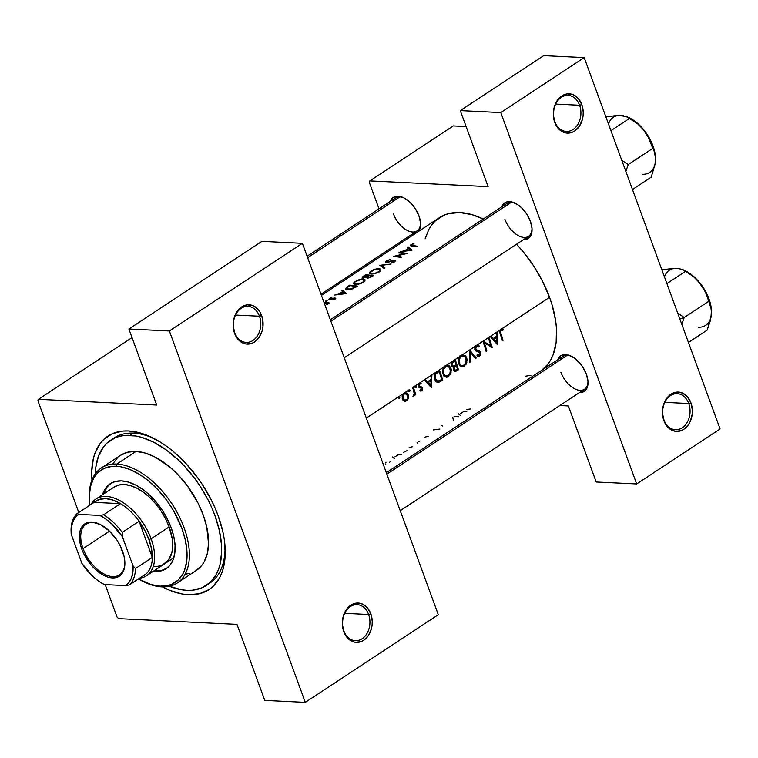 <?xml version="1.0" encoding="UTF-8"?>
<svg xmlns="http://www.w3.org/2000/svg" width="758" height="758" viewBox="0 0 758 758"><rect width="100%" height="100%" fill="white"/><g stroke="black" fill="none" stroke-linecap="round" stroke-linejoin="round"><path stroke-width="1.14" d="M663.951 419.866A18.05 13.71 92.8 0 0 682.238 427.777A18.05 13.71 92.8 0 0 688.747 403.521L690.945 402.83A19.689 14.961 -87.2 0 1 683.839 429.284A19.689 14.961 -87.2 0 1 663.894 420.662L663.951 419.866A18.05 13.71 -87.2 0 1 677.226 393.667A18.05 13.71 -87.2 0 1 688.747 403.521A18.05 13.71 -87.2 0 1 675.473 429.72A18.05 13.71 -87.2 0 1 663.951 419.866L662.464 413.262L662.606 409.405L664.567 402.11L666.31 398.945L670.991 394.198L676.657 392.123L682.437 393.032L687.459 396.794L690.945 402.83L692.367 410.22L692.225 414.076L690.273 421.382L688.52 424.537L683.839 429.284L681.072 430.686L675.236 431.283L669.74 428.905L665.401 423.911L663.894 420.662A19.689 14.961 -87.2 0 1 670.991 394.198A19.689 14.961 -87.2 0 1 690.945 402.83L688.747 403.521L664.804 402.356L688.747 403.521A18.05 13.71 92.8 0 0 670.46 395.61A18.05 13.71 92.8 0 0 663.951 419.866M554.799 121.593A18.05 13.71 92.8 0 0 573.086 129.504A18.05 13.71 92.8 0 0 579.595 105.248L581.793 104.557A19.689 14.961 -87.2 0 1 574.687 131.011A19.689 14.961 -87.2 0 1 554.742 122.389L554.799 121.593A18.05 13.71 -87.2 0 1 568.074 95.394A18.05 13.71 -87.2 0 1 579.595 105.248A18.05 13.71 -87.2 0 1 566.321 131.447A18.05 13.71 -87.2 0 1 554.799 121.593L553.312 114.989L554.155 107.371L555.415 103.837L557.158 100.672L561.839 95.925L567.505 93.85L573.285 94.759L578.307 98.521L581.793 104.557L583.215 111.947L583.073 115.803L582.371 119.575L579.368 126.264L574.687 131.011L571.92 132.413L566.084 133.01L560.588 130.632L558.22 128.424L554.742 122.389A19.689 14.961 -87.2 0 1 561.839 95.925A19.689 14.961 -87.2 0 1 581.793 104.557L579.595 105.248L555.652 104.083L579.595 105.248A18.05 13.71 92.8 0 0 561.308 97.337A18.05 13.71 92.8 0 0 554.799 121.593M343.819 630.836A18.05 13.71 92.8 0 0 362.106 638.748A18.05 13.71 92.8 0 0 368.615 614.501L370.814 613.809A19.689 14.961 -87.2 0 1 363.707 640.264A19.689 14.961 -87.2 0 1 343.762 631.632L343.819 630.836A18.05 13.71 -87.2 0 1 357.094 604.647A18.05 13.71 -87.2 0 1 368.615 614.501A18.05 13.71 -87.2 0 1 355.341 640.7A18.05 13.71 -87.2 0 1 343.819 630.836L342.332 624.241L343.175 616.614L344.435 613.089L346.179 609.925L350.859 605.178L356.525 603.103L362.305 604.012L367.327 607.774L370.814 613.809L372.235 621.2L372.093 625.056L371.392 628.827L368.388 635.517L363.707 640.264L360.941 641.666L355.104 642.263L352.262 641.429L347.24 637.668L343.762 631.632A19.689 14.961 -87.2 0 1 350.859 605.178A19.689 14.961 -87.2 0 1 370.814 613.809L368.615 614.501L344.672 613.336L368.615 614.501A18.05 13.71 92.8 0 0 350.329 606.59A18.05 13.71 92.8 0 0 343.819 630.836M234.667 332.563A18.05 13.71 92.8 0 0 252.954 340.475A18.05 13.71 92.8 0 0 259.463 316.228L261.652 315.536A19.689 14.961 -87.2 0 1 254.555 341.991A19.689 14.961 -87.2 0 1 234.601 333.359L234.667 332.563A18.05 13.71 -87.2 0 1 247.942 306.374A18.05 13.71 -87.2 0 1 259.463 316.228A18.05 13.71 -87.2 0 1 246.189 342.426A18.05 13.71 -87.2 0 1 234.667 332.563L233.18 325.968L234.023 318.341L235.283 314.816L237.027 311.652L241.707 306.905L247.373 304.83L253.153 305.739L258.175 309.501L260.146 312.287L262.647 319.127L262.941 326.783L262.24 330.554L259.236 337.244L254.555 341.991L251.789 343.393L245.952 343.99L243.11 343.156L238.088 339.394L234.601 333.359A19.689 14.961 -87.2 0 1 241.707 306.905A19.689 14.961 -87.2 0 1 261.652 315.536L259.463 316.228L235.52 315.063L259.463 316.228A18.05 13.71 92.8 0 0 241.177 308.316A18.05 13.71 92.8 0 0 234.667 332.563M393.44 213.851A19.689 11.19 -123.4 0 0 409.585 231.427A19.689 11.19 -123.4 0 0 420.538 222.776A19.689 11.19 56.6 0 1 417.061 230.915A19.689 11.19 56.6 0 1 393.44 213.851M418.956 215.888A21.328 12.128 56.6 0 1 420.586 223.487A21.328 12.128 56.6 0 1 418.606 231.37L419.818 229.134L420.567 223.108L418.956 215.888L415.242 208.564L409.983 202.253L403.976 197.914L398.149 196.208L393.374 197.402L390.37 201.344A21.328 12.128 56.6 0 1 403.607 197.734A21.328 12.128 56.6 0 1 418.956 215.888M414.626 233.995A21.328 12.128 56.6 0 1 412.049 234.222L414.626 233.995M504.904 219.261A19.689 11.19 -123.4 0 0 521.04 236.828A19.689 11.19 -123.4 0 0 531.993 228.177A19.689 11.19 56.6 0 1 528.525 236.325A19.689 11.19 56.6 0 1 504.904 219.261M530.41 221.298A21.328 12.128 56.6 0 1 532.04 228.888A21.328 12.128 56.6 0 1 523.503 239.632L528.288 238.438L530.041 236.799L531.945 231.74L532.021 228.518L530.41 221.298L526.696 213.974L521.438 207.654L518.472 205.191L512.436 202.111L507.036 201.846L504.837 202.803L501.834 206.744A21.328 12.128 56.6 0 1 515.07 203.135A21.328 12.128 56.6 0 1 530.41 221.298M560.873 372.197A19.689 11.19 -123.4 0 0 577.009 389.764A19.689 11.19 -123.4 0 0 587.962 381.122A19.689 11.19 56.6 0 1 584.494 389.261A19.689 11.19 56.6 0 1 560.873 372.197M586.379 374.234A21.328 12.128 56.6 0 1 588.009 381.833A21.328 12.128 56.6 0 1 579.472 392.568L584.257 391.374L587.242 387.48L587.914 384.676L587.99 381.454L586.379 374.234L582.665 366.91L580.183 363.556L574.441 358.127L568.405 355.047L565.572 354.555L560.797 355.739L557.803 359.69A21.328 12.128 56.6 0 1 571.039 356.071A21.328 12.128 56.6 0 1 586.379 374.234M207.986 584.285A86.962 49.431 -123.4 0 0 225.041 546.347A86.962 49.431 56.6 0 1 209.71 583.234L206.328 585.46A86.962 49.431 56.6 0 1 186.838 590.34A86.962 49.431 56.6 0 1 169.413 586.285M218.152 515.743A91.889 52.226 56.6 0 1 225.164 548.46A91.889 52.226 56.6 0 1 162.401 586.91L169.83 590.359L182.451 594.045L188.439 594.727L199.506 593.713L208.99 589.601L213.026 586.427L219.498 577.975L221.857 572.792L223.61 567.031L225.23 553.994L224.273 539.383L222.843 531.661L218.152 515.743L214.921 507.699L211.16 499.712L202.14 484.191L196.976 476.801L185.596 463.138L173.175 451.389L166.713 446.377L160.184 441.999L147.128 435.338L140.732 433.102L128.509 430.97L122.805 431.075L112.478 433.652L103.922 439.27L100.416 443.155L95.091 452.905L93.338 458.666L91.727 471.694L91.964 480.032A91.889 52.226 56.6 0 1 152.045 437.518A91.889 52.226 56.6 0 1 218.152 515.743M549.55 297.335A91.889 52.226 -123.4 0 0 516.52 244.228L522.849 251.362L533.547 265.783L542.557 281.303L549.55 297.335L501.815 328.792L549.55 297.335A91.889 52.226 -123.4 0 1 541.619 370.349L547.949 364.124L550.895 359.567L553.264 354.384L556.145 342.341L556.476 328.451L555.68 320.975L552.203 305.351L549.55 297.335M425.096 238.884L428.867 229.314L431.814 224.756L435.329 220.862L443.885 215.244L448.85 213.567L459.916 212.562L472.139 214.703L483.234 219.005A91.889 52.226 -123.4 0 0 439.318 217.717L321.449 295.402M501.303 328.896L503.141 329.057L502.999 330.118L500.735 330.678L500.972 333.567A91.889 52.226 56.6 0 1 503.047 340.351L502.346 340.816A91.889 52.226 -123.4 0 0 500.233 333.927L499.683 330.952L501.303 328.896M497.646 331.54L500.005 329.986L497.646 331.54L497.087 344.284L490.161 336.476L497.646 331.54L490.938 335.965L493.25 338.475L496.831 336.116L496.878 332.051L496.831 336.116L493.25 338.475L490.938 335.965L488.948 337.272L490.161 336.476L497.087 344.284L497.646 331.54M488.237 337.736L488.948 337.272A91.889 52.226 56.6 0 1 492.226 347.486L484.362 342.986A91.889 52.226 56.6 0 1 486.863 351.02L486.153 351.485A91.889 52.226 -123.4 0 0 482.884 341.271L488.237 337.736L483.045 341.166L490.89 345.762A91.889 52.226 -123.4 0 0 488.237 337.736A91.889 52.226 56.6 0 1 490.89 345.762L483.045 341.166L477.199 345.023L482.884 341.271A91.889 52.226 56.6 0 1 486.153 351.485L486.863 351.02A91.889 52.226 -123.4 0 0 484.362 342.986L492.226 347.486A91.889 52.226 -123.4 0 0 488.948 337.272L488.237 337.736M476.924 345.061L479.34 346.046L478.848 347.003L477.748 346.302L476.242 346.662L475.692 349.447L479.89 351.238L480.904 353.01L480.496 355.085L478.848 356.459L476.943 355.824L477.398 354.772L478.563 355.294L479.719 354.706L479.956 352.659L476.128 351.153L474.754 349.23L475.257 346.292L476.924 345.061M469.628 350.006L475.257 346.292L469.628 350.006L476.242 358.022L475.484 358.525L470.348 352.214L470.225 361.983L469.467 362.485L469.628 350.006L462.257 354.867L469.524 350.073L469.467 362.485L470.225 361.983L470.348 352.214L475.484 358.525L476.242 358.022L469.628 350.006M461.527 355.104L465.005 355.464L466.502 357.274L467.136 359.643L466.066 364.323L462.607 366.872L459.481 365.47L458.183 361.812L459.111 357.34L461.527 355.104M455.321 371.42L456.903 370.766L453.995 370.624L456.903 370.766L458.438 369.752L456.686 369.667L458.438 369.752A91.889 52.226 -123.4 0 0 455.16 359.538L459.585 356.62L455.16 359.538A91.889 52.226 56.6 0 1 458.438 369.752L455.965 371.278L454.573 371.212L453.53 369.212L453.909 367.118L452.488 366.891L451.531 365.508L451.806 362.248L455.16 359.538L446.481 365.261L453.028 360.95L451.313 364.191L451.995 366.408L453.909 367.118L453.511 369.042L454.677 371.268M445.742 365.498L449.219 365.868L450.726 367.677L451.351 370.037L450.28 374.727L446.822 377.276L443.705 375.873L442.397 372.216L443.335 367.744L445.742 365.498M439.384 369.942L443.809 367.024L439.384 369.942A91.889 52.226 56.6 0 1 442.663 380.156L437.821 382.525L436.096 381.748L434.618 379.19L434.239 375.845L434.855 373.675L439.384 369.942L431.899 374.878L436.94 371.553L434.448 374.717L434.211 377.001L435.234 380.62L437.205 382.411L438.456 382.487L442.663 380.156A91.889 52.226 -123.4 0 0 439.384 369.942M431.122 375.381L431.899 374.878L431.33 387.622L424.404 379.805L431.122 375.381L425.181 379.303L427.493 381.814L431.075 379.455L431.122 375.381L431.075 379.455L427.493 381.814L425.181 379.303L419.875 382.799L424.404 379.805L431.33 387.622L431.899 374.878L431.122 375.381M419.951 386.608L421.855 387.006L422.585 388.38L422.168 390.389L420.718 391.109L419.837 390.815L420.121 389.858L421.457 389.906L421.789 388.484L418.53 386.931L418.606 383.633L415.706 385.547L420.548 382.781L421.183 383.027L420.965 384.022L419.714 383.899L418.956 384.789L419.809 386.58M415.308 385.642L416.275 386.068L415.005 386.002L414.958 386.931L415.924 387.347L415.213 387.319L416.294 386.798L415.706 385.547L416.322 386.239L415.924 387.347L415.119 387.224L415.005 386.011L413.281 387.139A91.889 52.226 56.6 0 1 415.772 394.605L415.062 395.079A91.889 52.226 -123.4 0 0 414.73 393.98L414.095 395.752L412.996 396.282L414.2 393.743L413.461 390.124A91.889 52.226 -123.4 0 0 412.57 387.613L415.592 385.538M409.036 389.783L410.002 390.199L408.733 390.133L408.685 391.062L409.652 391.479L408.941 391.45L410.021 390.929L409.434 389.678L410.05 390.37L409.652 391.479L408.846 391.355L408.733 390.143L404.857 392.691L406.913 393.061L408.505 395.752L408.079 398.992L405.918 401.171L403.986 401.058L402.47 399.286L402.138 396.207L403.19 393.79L399.22 396.415L409.32 389.678M398.822 396.51L399.788 396.927L398.519 396.87L398.471 397.798L399.428 398.215L398.727 398.187L399.807 397.666L399.22 396.415L399.836 397.107L399.428 398.215L398.537 397.959L398.519 396.87L366.341 418.075L399.106 396.406M404.876 250.604L408.458 248.245L407.245 247.279L408.012 246.767L411.964 250.235L400.527 251.703L404.876 250.604L400.527 251.703L411.869 250.301L408.012 246.767L408.714 248.681L408.012 246.767L407.245 247.279L408.458 248.245L404.876 250.604M386.391 262.505L385.424 262.116L386.011 261.159L390.19 259.444L387.035 261.008L386.665 261.984L393.374 260.335L395.269 260.733L394.444 261.965L391.914 262.912L391.005 263.083L391.166 262.571L393.715 261.747L394.255 261.169L393.715 260.78L386.391 262.505M379.891 265.3L391.024 264.04L381.53 265.376L385.007 268.01L384.249 268.503L379.891 265.3L384.249 268.503L385.007 268.01L381.53 265.376L391.024 264.04L379.891 265.3M355.114 281.502L361.575 279.001L364.134 279.134L365.148 280.214L363.025 282.649L358.127 284.345L353.91 284.07L353.645 282.924L355.114 281.502M347.297 286.78L349.751 285.169A91.889 52.226 56.6 0 1 357.444 286.173L350.471 289.613L346.965 289.764L345.278 288.883L347.297 286.78L345.269 288.76L345.714 289.423L351.437 289.385L357.444 286.173A91.889 52.226 -123.4 0 0 349.751 285.169L349.94 285.69L349.751 285.169L347.477 287.254L347.297 286.78M325.504 301.087L327.143 300.689L325.504 301.087M329.332 298.557L331.881 297.401L329.901 299.173L334.306 297.97L335.766 298.387L332.866 299.997L334.572 298.462L329.626 299.675L328.745 299.344L329.332 298.557M339.129 293.943L342.701 291.584L341.488 290.608L342.256 290.106L346.207 293.573L334.771 295.033L339.129 293.943L334.771 295.033L346.112 293.64L342.256 290.106L342.957 292.019L342.256 290.106L341.488 290.608L342.701 291.584L339.129 293.943M410.855 244.768L413.849 243.403L411.442 244.995L412.665 245.564A91.889 52.226 56.6 0 1 417.829 246.369L417.127 246.843A91.889 52.226 -123.4 0 0 411.878 246.018L410.334 245.696L410.855 244.768M326.48 303.228L327.001 303.617L326.395 304.763L327.674 303.314A91.889 52.226 56.6 0 1 328.517 303.446L329.218 302.973A91.889 52.226 -123.4 0 0 324.007 302.385A91.889 52.226 56.6 0 1 329.218 302.973L328.517 303.446A91.889 52.226 -123.4 0 0 327.674 303.314L326.395 304.763L326.944 303.503L324.784 302.963A91.889 52.226 -123.4 0 0 324.197 302.916A91.889 52.226 56.6 0 1 324.784 302.963L324.974 302.982M367.223 278.072L369.942 277.712L373.22 275.77A91.889 52.226 -123.4 0 0 365.527 274.766L363.395 276.177L363.575 276.67L363.395 276.177L365.527 274.766A91.889 52.226 56.6 0 1 373.22 275.77L370.065 277.665L367.715 278.12L366.484 277.22L362.599 277.921L362.182 277.362L363.395 276.177L362.324 277.788L366.408 277.618M370.889 271.099L377.351 268.597L379.919 268.73L380.933 269.81L378.81 272.255L373.912 273.941L369.686 273.666L369.43 272.52L370.889 271.099M398.604 252.964L399.314 252.499A91.889 52.226 56.6 0 1 407.008 253.504L395.553 256.138A91.889 52.226 56.6 0 1 401.645 257.038L400.935 257.502A91.889 52.226 -123.4 0 0 393.241 256.498L404.611 253.646A91.889 52.226 -123.4 0 0 398.604 252.964A91.889 52.226 56.6 0 1 404.611 253.646L393.241 256.498A91.889 52.226 56.6 0 1 400.935 257.502L401.645 257.038A91.889 52.226 -123.4 0 0 395.553 256.138L407.008 253.504A91.889 52.226 -123.4 0 0 399.314 252.499L399.504 253.02L399.314 252.499L398.604 252.964M559.783 405.539L568.367 405.956L559.783 405.539M132.034 337.623L38.431 399.314L156.707 405.047L128.888 329.019L169.375 330.981L305.284 702.363L438.295 614.7L302.385 243.318L169.375 330.981L305.284 702.363L264.788 700.401L236.97 624.365L118.693 618.632L236.97 624.365L264.788 700.401L305.284 702.363L438.295 614.7L302.385 243.318L261.898 241.357L302.385 243.318L169.375 330.981L128.888 329.019L261.898 241.357L128.888 329.019L156.707 405.047L38.431 399.314L132.034 337.623M720.1 428.981L584.191 57.599L500.782 112.572L636.682 483.955L720.1 428.981L636.682 483.955L596.195 481.993L568.367 405.956L596.195 481.993L636.682 483.955L500.782 112.572L584.191 57.599L720.1 428.981M466.123 126.558L453.246 125.932L369.838 180.906L488.114 186.639L460.286 110.611L500.782 112.572L460.286 110.611L488.114 186.639L369.838 180.906L453.246 125.932L466.123 126.558M369.307 182.318L379.009 208.829L369.307 182.318L369.838 180.906L369.307 182.318M392.909 246.833L393.345 248.018L392.909 246.833M525.55 376.205L530.913 375.314M543.704 55.637L584.191 57.599L543.704 55.637L460.286 110.611L543.704 55.637M307.104 256.223L395.392 198.037A19.689 11.19 56.6 0 1 404.241 198.056A19.689 11.19 -123.4 0 0 392.644 201.656M562.824 356.374A19.689 11.19 56.6 0 1 571.674 356.393A19.689 11.19 -123.4 0 0 560.067 360.003M330.355 319.753L506.856 203.438A19.689 11.19 56.6 0 1 515.705 203.457A19.689 11.19 -123.4 0 0 504.098 207.057M37.9 400.726L78.794 512.484L37.9 400.726L38.431 399.314L37.9 400.726M105.191 584.607L117.092 617.116L105.191 584.607M118.693 618.632L117.092 617.116L118.693 618.632M95.309 473.835A86.962 49.431 56.6 0 1 110.621 440.237L114.003 438.001A86.962 49.431 56.6 0 1 153.94 438.465A86.962 49.431 -123.4 0 0 112.355 439.176M385.775 464.294L385.746 464.768M385.746 462.977L386.002 462.209L385.746 462.977M390.332 461.603L389.612 462.219M394.7 458.789L392.379 456.951M401.418 454.374L397.798 454.98L394.946 456.856M407.226 450.536L403.398 452.412M412.343 446.746L409.159 447.523M417.061 442.435L417.431 443.136M419.743 441.383L418.662 441.44M428.128 436.343L424.935 437.12M439.82 429.056L433.405 429.919M442.426 425.996L441.62 425.456M452.763 417.156L453.331 420.15M458.533 416.729A91.889 52.226 56.6 0 1 454.08 416.294M460.457 415.46L458.344 413.792M467.165 411.035L463.555 411.641L460.703 413.527M470.273 408.988L466.909 409.405M398.879 398.272L399.428 398.215M402.631 399.618L404.601 401.285L406.544 400.84L403.446 400.688L407.141 400.366L408.373 398.158L407.567 398.121L408.373 398.158L408.306 394.994L406.913 393.061L403.976 393.118L402.507 394.89L402.337 398.926M404.601 401.285L405.255 401.333M407.387 394.946L408.306 394.994L407.387 394.946M405.918 392.644L404.857 392.691M403.891 399.788L403.048 398.452L402.991 395.932L404.308 394.027L406.222 393.8L407.804 396.699L407.084 399.125L405.445 400.262M403.048 398.452L402.195 398.414L404.924 400.271L407.084 399.125L407.804 396.699L406.658 394.065L403.048 393.971L404.308 394.027L402.991 395.932L403.048 398.452M402.697 399.75L403.919 399.807L402.697 399.75M403.427 393.544L406.222 393.8M409.093 391.545L409.652 391.479M415.772 394.605A91.889 52.226 -123.4 0 0 413.281 387.139L412.57 387.613A91.889 52.226 56.6 0 1 413.461 390.124L414.219 393.421L412.996 396.282L414.095 395.752L414.73 393.98A91.889 52.226 56.6 0 1 415.062 395.079L415.772 394.605L414.91 394.567L415.772 394.605M414.171 393.952L414.73 393.98L414.171 393.952M413.025 396.102L413.697 396.131L413.025 396.102M415.365 387.404L415.924 387.347M420.529 386.646L418.264 386.4L419.392 386.447L418.113 385.822L418.947 385.869L419.544 383.993L418.416 383.936L420.965 384.022L421.183 383.027L419.174 383.093L418.113 384.941L418.918 387.347L421.789 388.484L421.353 389.982L420.121 389.858L419.837 390.815L420.718 391.109L421.637 390.901L419.837 390.815L422.168 390.389L422.49 387.982L421.855 387.006L418.321 386.542M416.123 387.509L414.702 387.149M421.183 383.027L419.875 382.799M419.544 383.993L420.965 384.022M418.473 386.845L421.855 387.006L418.473 386.845M421.363 387.925L422.49 387.982L421.363 387.925M426.214 381.748L427.493 381.814L426.214 381.748M430.819 385.595L428.223 382.61L426.944 382.553L428.223 382.61L431.037 380.753L429.236 380.668L431.037 380.753L430.819 385.595L429.568 385.538L430.819 385.595L431.037 380.753L428.223 382.61L430.819 385.595M440.91 380.071L442.663 380.156L440.91 380.071M439.034 381.103L441.061 381.208L439.034 381.103M436.873 381.274L436.087 381.738M437.252 382.43L438.456 382.487L437.252 382.43M437.84 382.525L438.456 382.487M438.067 381.331L441.658 379.578A91.889 52.226 -123.4 0 0 439.053 371.458A91.889 52.226 56.6 0 1 441.658 379.578L437.555 381.283L435.329 378.725L434.476 378.687L435.329 378.725L435.045 376.167L435.983 373.798L434.817 373.741L435.983 373.798L438.143 372.055L436.352 371.97L439.053 371.458L437.214 371.373L439.053 371.458L435.803 374.045L435.054 377.493L435.85 379.91L437.555 381.283M435.983 381.786L437.271 381.018M448.546 376.584L451.019 373.069L451.038 368.473L450.138 368.435L451.038 368.473L449.219 365.868L446.481 365.261L443.809 367.024L442.397 372.216L444.368 376.546L446.822 377.276L448.546 376.584L444.775 376.394L448.546 376.584M445.221 376.072L444.444 376.603M446.244 377.294L446.822 377.276M447.893 365.28L446.481 365.261M445.173 365.801L445.695 366.266M446.822 376.101L445.429 375.94L447.883 375.76L449.911 373.58L450.451 369.392L448.944 366.91L446.85 366.36L449.522 367.44L450.517 371.761L448.869 375.039L446.822 376.101L445.429 375.94L443.468 373.523L442.615 373.486L443.468 373.523L443.439 369.752L445.448 366.919L443.951 366.844L447.334 366.351L444.605 366.218M444.359 376.65L445.173 376.11M445.827 366.417L445.098 365.744M444.046 366.351L444.719 366.711M452.839 367.071L453.909 367.118L452.839 367.071M457.434 369.174L455.207 370.264L453.549 369.373L454.374 369.411L454.658 367.431L455.984 366.218L453.72 366.105L456.458 365.906A91.889 52.226 56.6 0 1 457.434 369.174A91.889 52.226 -123.4 0 0 456.458 365.906L454.658 367.431L454.374 369.411L455.52 370.255L457.434 369.174M456.126 364.854L453.35 366.095L451.398 365.005L452.242 365.043L452.469 362.987L453.824 361.727L452.223 361.642L454.828 361.054L453 360.969L454.828 361.054A91.889 52.226 56.6 0 1 456.126 364.854A91.889 52.226 -123.4 0 0 454.828 361.054L452.469 362.987L452.242 365.043L453.587 366.114L456.126 364.854M464.332 366.18L466.805 362.665L466.814 358.079L465.914 358.032L466.814 358.079L465.005 355.464L462.257 354.867L459.585 356.62L458.183 361.812L460.153 366.142L462.607 366.872L464.332 366.18L460.561 366L464.332 366.18M460.997 365.669L460.22 366.199M462.02 366.891L462.607 366.872M463.678 354.877L462.257 354.867M460.959 355.407L461.48 355.872M462.607 365.697L461.215 365.536L463.659 365.365L465.696 363.177L466.236 358.989L464.72 356.506L462.636 355.966L465.308 357.037L466.303 361.358L464.645 364.636L462.607 365.697L461.215 365.536L459.244 363.129L458.391 363.082L459.244 363.129L459.215 359.349L461.234 356.516L459.736 356.45L463.119 355.947L460.39 355.815M460.134 366.247L460.959 365.707M461.613 356.014L460.883 355.341M459.822 355.947L460.494 356.307M475.058 357.966L476.242 358.022L475.058 357.966M469.581 352.176L470.348 352.214L469.581 352.176M469.486 361.954L470.225 361.983L469.486 361.954M475.588 345.866L479.34 346.046L477.199 345.023L476.138 345.392L474.707 347.913L475.418 350.594L478.165 350.708L476.204 350.016L475.617 347.6L476.517 346.444L478.848 347.003L479.34 346.046L475.588 345.866M476.517 346.444L477.748 346.302M474.735 349.154L475.579 349.192L474.735 349.154M475.001 349.95L476.204 350.016L475.001 349.95M479.89 351.238L475.399 350.566L480.108 353.01L479.321 355.066L477.398 354.772L476.943 355.824L477.54 356.213L478.848 356.459L480.221 355.511L480.799 352.498L479.89 351.238L475.948 351.049L479.89 351.238M479.814 352.451L480.799 352.498L479.814 352.451M477.275 356.052L479.53 356.165L477.275 356.052M478.165 356.459L478.848 356.459M478.819 355.275L478.317 355.256M483.481 342.948L484.362 342.986L483.481 342.948M486.02 350.982L486.863 351.02L486.02 350.982M488.929 345.667L490.89 345.762L488.929 345.667M491.961 338.409L493.25 338.475L491.961 338.409M496.575 342.265L493.97 339.281L492.691 339.214L493.97 339.281L496.793 337.424L494.983 337.329L496.793 337.424L496.575 342.265L495.325 342.199L496.575 342.265L496.793 337.424L493.97 339.281L496.575 342.265M412.428 244.341L414.01 243.725L411.082 244.616L411.585 245.99L411.082 244.616L410.362 245.232L411.878 246.018A91.889 52.226 56.6 0 1 417.127 246.843L417.829 246.369A91.889 52.226 -123.4 0 0 412.665 245.564L412.873 246.132L411.518 245.374L411.802 244.682L411.518 245.374M342.881 292.067L342.701 291.584L342.881 292.067M344.634 293.308L340.285 293.782L343.099 291.925L344.786 293.734L343.099 291.925L340.285 293.782L344.634 293.308M332.866 299.997L335.614 298.756L335.121 297.96L330.062 299.202L331.881 297.401L328.745 299.258L330.507 299.571L334.439 298.434L332.866 299.997M333.728 298.491L334.439 298.434M329.929 299.656L329.493 298.453L329.929 299.656M328.745 299.258L329.379 299.666M335.462 298.917L335.121 297.96L335.462 298.917M326.869 301.078L326.509 300.642L325.362 301.39L326.869 301.078M503.047 340.351A91.889 52.226 -123.4 0 0 500.972 333.567L500.1 333.52L500.972 333.567L500.507 331.805L501.152 330.204L502.999 330.118L503.141 329.057L500.811 329.133L499.693 331.995L500.233 333.927A91.889 52.226 56.6 0 1 502.346 340.816L503.047 340.351L502.203 340.314L503.047 340.351M501.123 328.963L503.141 329.057L501.123 328.963M501.72 330.014L502.999 330.118M499.92 330.147L501.152 330.204L499.92 330.147M345.269 288.76L345.714 289.423M346.444 288.807L350.717 289.092L355.919 286.477A91.889 52.226 -123.4 0 0 349.808 285.681A91.889 52.226 56.6 0 1 355.919 286.477L356.127 287.036L355.919 286.477L355.568 287.405L355.369 286.846L352.716 288.4L352.896 288.883L352.716 288.4L347.676 289.3L347.865 289.831L346.415 288.343L349.808 285.681L346.415 288.343M363.461 282.383L364.731 281.275L365.015 279.768L361.575 279.001L357.179 280.327L353.522 283.369L353.91 284.07L357.027 284.477L363.461 282.383M355.976 281.474L355.312 281.37L354.592 282.924M353.522 283.369L353.91 284.07M363.992 280.09L361.196 279.465L356.099 281.389L359.406 279.873L362.712 279.437L364.067 280.46L362.807 282.781L362.618 282.241L359.226 283.663L355.862 283.975L356.061 284.506L354.555 283.066M366.484 277.22L366.749 277.93M367.45 277.362L369.061 277.513L371.704 276.073L370.937 277.239L370.738 276.708L367.914 277.599L368.104 278.11L367.516 276.935L369.203 275.656A91.889 52.226 56.6 0 1 371.704 276.073L371.903 276.642L371.704 276.073A91.889 52.226 -123.4 0 0 369.203 275.656L367.516 276.935M363.717 277.523L368.407 275.552L368.132 276.386L367.943 275.865L366.37 276.822L366.787 277.949L366.37 276.822L363.717 277.523L363.887 277.978L363.338 276.916L365.583 275.277A91.889 52.226 56.6 0 1 368.407 275.552L368.596 276.054L368.407 275.552A91.889 52.226 -123.4 0 0 365.583 275.277L363.338 276.916L363.717 277.523L363.338 276.916M379.237 271.98L380.507 270.871L380.8 269.365L377.351 268.597L372.964 269.933L369.307 272.965L369.686 273.666L372.813 274.074L379.237 271.98M371.259 271.44L371.088 270.966L371.259 271.44M369.307 272.965L369.686 273.666M371.752 271.08L375.191 269.469L378.488 269.043L379.843 270.056L378.593 272.378L378.394 271.838L375.011 273.268L371.647 273.581L371.837 274.112L370.34 272.662M379.777 269.687L378.612 269.062M382.041 266.769L381.53 265.376L382.041 266.769M390.446 259.397L386.409 260.875L386.599 261.396L386.409 260.875L385.415 261.936L387.167 262.448L393.876 260.799L393.715 261.747L391.005 263.083L394.094 262.173L395.306 260.951L393.8 260.297L386.902 262.031L386.447 261.633L387.177 260.913L390.446 259.397M394.984 261.519L394.548 260.326L394.984 261.519M393.904 262.268L393.715 261.747L393.904 262.268M385.415 261.936L386.182 262.495M395.752 256.697L395.553 256.138L395.752 256.697M408.638 248.738L408.458 248.245L408.638 248.738M410.391 249.969L406.032 250.443L408.856 248.586L410.542 250.396L408.856 248.586L406.032 250.443L410.391 249.969M446.85 366.36L444.51 367.744L443.231 370.7L443.62 373.95L445.429 375.94M462.636 355.966L460.296 357.35L459.007 360.296L459.395 363.546L461.215 365.536M354.848 283.663L357.397 283.994L360.42 283.303L362.93 282.014L364.067 280.46M370.634 273.259L373.182 273.591L376.205 272.899L378.716 271.61L379.843 270.056M378.488 269.043L373.836 269.962L370.387 272.482M167.281 567.969L162.023 570.243L155.902 570.802A50.862 28.908 -123.4 0 1 154.234 570.67L155.902 570.802L154.774 571.541L157.929 571.485L163.652 570.054L166.154 568.708L170.332 564.795L173.269 559.404L174.871 552.734L175.051 545.049L173.819 536.636L171.223 527.824L167.347 518.946L162.354 510.352L156.442 502.374L149.819 495.306L142.75 489.422L135.502 484.959L128.367 482.079L121.602 480.894A50.862 28.908 56.6 0 0 110.194 483.746L110.194 483.746A50.862 28.908 56.6 0 0 102.548 494.69L106.044 487.64L110.223 483.727L115.472 481.453L121.602 480.894A50.862 28.908 56.6 0 1 167.338 518.927A50.862 28.908 56.6 0 1 166.182 568.69A50.862 28.908 56.6 0 1 154.774 571.541L155.902 570.802A50.862 28.908 -123.4 0 0 166.732 568.31M89.34 499.456A68.912 39.17 56.6 0 1 101.392 467.932A68.912 39.17 56.6 0 1 116.846 464.067A68.912 39.17 56.6 0 1 178.803 515.592A68.912 39.17 56.6 0 1 177.239 583.016A68.912 39.17 56.6 0 1 161.786 586.881A68.912 39.17 56.6 0 1 143.508 581.661A68.912 39.17 -123.4 0 0 144.134 581.973A68.912 39.17 -123.4 0 0 161.786 586.881L160.127 586.171A67.272 38.241 56.6 0 1 142.892 581.367A67.272 38.241 56.6 0 1 138.392 578.96L151.183 584.598L160.127 586.171L168.229 585.432L171.858 584.2L178.13 580.088L182.858 573.901L184.592 570.111L186.695 561.29L186.942 551.113L185.312 539.99L181.873 528.335L173.629 510.845L166.372 499.825L158.043 489.829L148.947 481.226L139.434 474.347L129.874 469.467L120.636 466.767L116.249 466.274L116.846 464.067A68.912 39.17 -123.4 0 0 89.302 498.764L89.368 500.147A67.272 38.241 56.6 0 1 116.249 466.274L112.07 466.35L104.509 468.236L98.246 472.348L95.679 475.2L93.518 478.535L90.496 486.551L89.321 496.092L89.804 505.226A67.272 38.241 56.6 0 1 89.368 500.147M120.588 455.283L127.704 452.194L136.004 451.436L116.846 464.067L136.004 451.436A68.912 39.17 -123.4 0 0 120.55 455.302L101.392 467.932M110.621 440.237A86.962 49.431 56.6 0 1 130.12 435.357L133.503 433.131L130.12 435.357A86.962 49.431 56.6 0 1 208.317 500.375A86.962 49.431 56.6 0 1 206.328 585.46M162.316 565.07L168.342 560.323L171.886 552.563L172.691 546.054L172.218 538.749L169.148 526.924L151.117 538.805A45.944 26.113 -123.4 0 0 120.712 501.095A45.944 26.113 -123.4 0 0 90.951 504.468A45.944 26.113 56.6 0 1 96.001 499.001A45.944 26.113 56.6 0 1 151.117 538.805L148.919 539.497A44.305 25.185 56.6 0 1 152.339 557.433L151.515 548.764L148.919 539.497L144.702 530.155L139.102 521.258L152.339 557.433L135.436 568.576L133.038 565.856L122.341 536.607L111.871 524.062L105.968 519.154L99.933 515.421L78.614 514.388L77.221 513.517A44.305 25.185 -123.4 0 0 71.053 529.927A44.305 25.185 56.6 0 1 77.221 513.517L94.134 502.374L120.494 503.653L103.581 514.796L99.933 515.421L78.614 514.388L77.221 513.517L94.134 502.374L120.494 503.653L112.895 500.072L105.703 498.631L99.326 499.408L94.134 502.374A44.305 25.185 56.6 0 1 120.494 503.653A44.305 25.185 56.6 0 1 139.102 521.258A44.305 25.185 56.6 0 1 148.919 539.497L151.117 538.805L169.148 526.924L165.651 518.908L161.141 511.148L155.797 503.937L149.819 497.551L143.433 492.236L136.895 488.209L130.442 485.603L124.331 484.533L118.798 485.044L114.032 487.11A45.944 26.113 56.6 0 1 124.331 484.533A45.944 26.113 56.6 0 1 165.642 518.889A45.944 26.113 56.6 0 1 164.6 563.838A45.944 26.113 56.6 0 1 154.3 566.415M169.224 586.209L181.162 589.696L186.838 590.34L192.238 590.236L202.007 587.801L210.108 582.485L216.229 574.488L218.465 569.58L220.123 564.123L221.649 551.796L221.507 545.03L219.403 530.647L214.95 515.582L211.899 507.974L208.336 500.413L199.799 485.726L194.92 478.734L184.147 465.8L178.357 459.992L166.277 449.939L153.893 442.302L141.68 437.375L135.786 435.992L124.719 435.462L119.65 436.305L114.951 437.897L106.85 443.212L103.524 446.888L98.493 456.117L95.764 467.515L95.3 473.902M177.239 583.016L196.398 570.386A68.912 39.17 -123.4 0 0 197.971 502.961A68.912 39.17 -123.4 0 0 136.004 451.436L145.166 453.038L154.84 456.941L169.498 466.757L178.812 475.569L187.349 485.812L197.99 502.999L203.229 515.014L206.754 526.952L208.535 543.713L207.332 553.482L204.243 561.697L202.026 565.117L196.369 570.414M189.244 573.503L185.227 574.176M112.715 464L117.566 457.661M154.774 571.541L153.107 571.409A50.862 28.908 56.6 0 0 154.774 571.541M161.786 586.881A68.912 39.17 -123.4 0 0 184.071 527.644A68.912 39.17 -123.4 0 0 116.846 464.067L116.249 466.274A67.272 38.241 56.6 0 1 181.873 528.335A67.272 38.241 56.6 0 1 160.127 586.171L161.786 586.881M111.35 482.988L107.172 486.901L103.675 493.941A50.862 28.908 -123.4 0 1 110.772 483.386M307.644 257.673L399.807 196.928L307.644 257.673M655.443 156.849L655.035 164.363L651.179 177.192L632.466 189.519L651.179 177.192L655.035 164.363L655.499 160.469L654.921 153.666L655.443 156.849M654.012 150.87L654.921 153.666L654.012 150.87M655.509 157.749A33.02 18.77 -123.4 0 0 655.509 157.655A33.02 18.77 -123.4 0 0 652.979 145.887L652.79 148.36L628.249 164.533L652.79 148.36L652.979 145.887L649.464 138.24L644.726 131.039L649.691 139.387L652.79 148.36L647.474 135.085L641.998 127.761L636.047 122.133L629.197 117.765M625.843 171.403L628.249 164.533L621.74 160.213L628.249 164.533L625.843 171.403M610.929 130.67L629.642 118.333L637.753 123.933L644.726 131.039A33.02 18.77 -123.4 0 0 629.225 117.774L627.425 116.903L629.642 118.333L610.929 130.67M623.663 115.813L617.296 115.434L605.907 116.94L617.296 115.434L626.165 116.381L637.753 123.933L644.726 131.039A33.02 18.77 -123.4 0 1 652.979 145.887L655.509 157.816M655.111 163.586L655.499 160.469A33.02 18.77 -123.4 0 1 642.31 174.274M628.107 117.263L620.764 115.424A33.02 18.77 -123.4 0 0 608.503 124.037M647.275 134.507L649.597 138.496M679.632 268.749L673.265 268.37L661.876 269.876L676.733 268.36L682.134 269.317L685.611 271.269L666.898 283.606L685.611 271.269L693.722 276.869L700.695 283.975L705.66 292.332L708.758 301.305L684.218 317.479L681.812 324.339L684.218 317.479L679.803 318.872L684.218 317.479L677.709 313.149L684.218 317.479L708.758 301.305L711.411 309.785L711.004 317.299L707.148 330.128L688.435 342.455L707.148 330.128L710.075 321.449L711.459 313.405L711.07 316.531M711.478 310.619L708.948 298.832L703.197 287.49L695.058 277.712L685.166 270.701A33.02 18.77 -123.4 0 1 700.695 283.975L703.433 288.021L707.413 296.785L710.89 306.602L711.459 313.405A33.02 18.77 -123.4 0 1 698.27 327.219M703.244 287.443L705.556 291.442M711.478 310.685A33.02 18.77 -123.4 0 0 711.468 310.591A33.02 18.77 -123.4 0 0 700.695 283.975L693.722 276.869L685.611 271.269M685.194 270.72L682.134 269.317L676.733 268.36A33.02 18.77 -123.4 0 0 664.472 276.973M83.077 548.593A30.358 17.254 -123.4 0 0 108.242 575.767A30.358 17.254 -123.4 0 0 124.833 561.716A30.358 17.254 56.6 0 1 119.499 574.896A30.358 17.254 56.6 0 1 83.077 548.593L109.512 531.168L83.077 548.593A30.358 17.254 56.6 0 1 86.09 524.195A30.358 17.254 56.6 0 1 100.302 524.489A30.358 17.254 -123.4 0 0 83.077 548.593L81.76 549L83.077 548.593M122.464 550.981A31.343 17.813 56.6 0 1 124.862 562.142A31.343 17.813 56.6 0 1 107.93 577.113A31.343 17.813 56.6 0 1 81.76 549L80.158 543.571L79.514 533.651L80.5 529.548L82.309 526.223L84.887 523.816L88.118 522.404L91.898 522.063L100.463 524.564L109.285 530.941L117.007 540.217L120.086 545.514L124.075 556.41L124.833 561.593L124.719 566.33L123.734 570.433L121.924 573.759L119.347 576.165L116.107 577.577L112.336 577.918L108.167 577.189L103.77 575.417L94.949 569.04L90.875 564.682L84.147 554.468L81.76 549A31.343 17.813 56.6 0 1 99.923 524.299A31.343 17.813 56.6 0 1 122.464 550.981M142.722 576.108L146.171 573.834A44.305 25.185 56.6 0 1 142.722 576.108M151.117 538.805A45.944 26.113 56.6 0 1 146.559 575.72A45.944 26.113 56.6 0 1 139.548 578.202A45.944 26.113 -123.4 0 0 151.117 538.805M152.339 557.433A44.305 25.185 56.6 0 1 146.171 573.834A44.305 25.185 -123.4 0 0 152.339 557.433L135.436 568.576A44.305 25.185 56.6 0 1 129.267 584.977L146.171 573.834L129.267 584.977A44.305 25.185 -123.4 0 0 135.436 568.576L133.038 565.856L122.341 536.607L122.199 532.4L139.102 521.258L152.339 557.433M71.195 534.134L81.892 563.374L92.362 575.919L98.256 580.827L104.301 584.57L125.61 585.602L129.267 584.977L125.61 585.602L129.087 582.324L131.541 577.823L132.877 572.262L133.038 565.856A42.666 24.247 56.6 0 1 125.61 585.602L104.301 584.57A42.666 24.247 56.6 0 1 81.892 563.374L71.195 534.134A42.666 24.247 56.6 0 1 71.157 533.452A42.666 24.247 56.6 0 1 78.614 514.388L75.137 517.657L72.692 522.158L71.356 527.72L71.195 534.134M139.102 521.258A44.305 25.185 -123.4 0 0 120.494 503.653L103.581 514.796A44.305 25.185 56.6 0 1 122.199 532.4L139.102 521.258M122.199 532.4A44.305 25.185 -123.4 0 0 103.581 514.796L99.933 515.421A42.666 24.247 56.6 0 1 122.341 536.607L122.199 532.4M71.053 529.927L71.157 533.452M511.271 202.339L330.886 321.212L511.271 202.339M567.23 355.275L386.855 474.148L567.23 355.275M405.094 400.281L402.972 400.186M420.861 390.114L420.055 390.076M420.226 383.804L418.549 383.719M437.897 381.321L435.613 381.217M446.291 376.12L443.809 375.996M455.255 370.274L453.777 370.198M453.502 366.114L451.759 366.029M462.077 365.716L459.585 365.602M477.313 346.216L475.38 346.122M478.554 355.294L477.199 355.227M411.386 245.241L411.66 245.999M334.742 298.614L334.979 299.258M329.749 299.05L329.967 299.656M326.992 303.598L327.267 304.346M502.137 330.005L500.053 329.91M346.406 288.713L346.776 289.736M354.592 283.359L354.981 284.421M364.02 280.157L364.522 281.512M367.431 277.324L367.725 278.11M363.243 277.295L363.508 278.006M370.368 272.956L370.757 274.017M379.805 269.763L380.298 271.118M386.447 261.804L386.694 262.495M394.245 261.027L394.558 261.88M144.134 581.973L142.892 581.367M321.013 294.218L419.828 229.096M642.121 127.894L651.293 141.812M698.09 280.839L707.252 294.748M124.824 561.308L124.862 562.142M114.032 487.11L96.001 499.001M173.828 557.755L146.559 575.72M100.672 524.659L99.923 524.299M528.525 236.325L344.265 357.757M400.233 510.693L584.494 389.261M386.324 472.689L565.591 354.555"/></g></svg>
